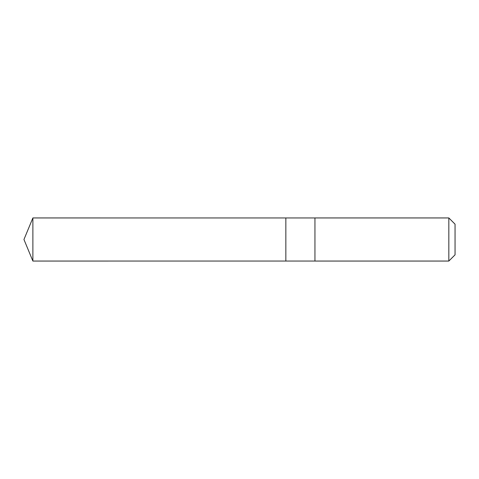 <?xml version="1.0" encoding="UTF-8"?>
<svg xmlns="http://www.w3.org/2000/svg" width="479" height="479" viewBox="0 0 479 479"><rect width="100%" height="100%" fill="white"/><g stroke="black" fill="none" stroke-linecap="round" stroke-linejoin="round"><path stroke-width="0.36" stroke-dasharray="2.4 1.8" d="M285.843 220.166L285.843 261.049L285.843 220.166M32.877 261.055L32.877 217.945M314.942 220.166L314.942 261.055L314.942 220.166M448.829 261.055L448.829 217.945M455.05 254.834L455.05 224.166"/><path stroke-width="0.72" d="M285.843 261.049L285.843 217.951L32.877 217.945L32.877 261.055L285.843 261.049L285.843 217.951L314.942 217.951L314.942 261.049L32.877 261.055L23.95 239.5L32.877 261.055M314.942 258.834L314.942 261.055L448.829 261.055L448.829 217.945L314.942 217.945L314.942 258.834M448.829 217.945L455.05 224.166L455.05 254.834L448.829 261.055M23.95 239.5L32.877 217.945"/></g></svg>
